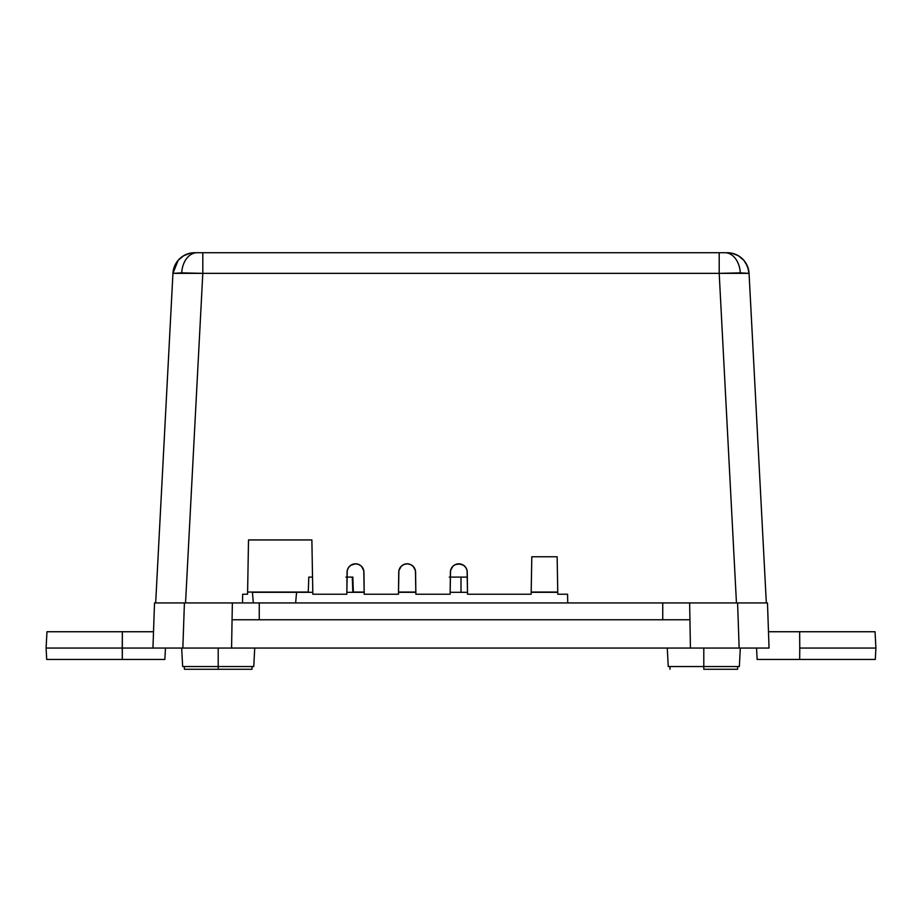 <?xml version="1.0" encoding="UTF-8"?>
<svg xmlns="http://www.w3.org/2000/svg" width="922" height="922" viewBox="0 0 922 922"><rect width="100%" height="100%" fill="white"/><g stroke="black" fill="none" stroke-linecap="round" stroke-linejoin="round"><path stroke-width="1.38" d="M218.203 669.268L218.203 648.062L218.203 666.548L253.757 666.548L182.648 666.548L218.203 666.548L218.203 669.268L251.983 669.268L184.423 669.268L218.203 669.268M160.025 602.93L163.92 602.93M190.312 253.17L183.651 255.728L178.177 260.292A21.748 21.748 0 0 1 194.669 252.732A21.748 21.748 0 0 0 172.944 273.35L155.668 602.93L157.939 602.93L156.244 602.93M727.331 252.732L724.957 252.732A21.748 15.386 90 0 1 740.285 272.877L749.056 273.35A21.748 21.748 0 0 0 727.331 252.732A21.748 21.748 0 0 1 749.056 273.35L719.195 273.35L736.459 602.93L745.276 602.93M727.181 252.732L197.043 252.732A21.748 15.386 90 0 0 181.715 272.877L202.805 273.35L202.805 252.732L194.819 252.732M173.428 269.8L176.079 263.185L174.477 266.389L172.944 273.35A21.748 21.748 0 0 1 194.669 252.732L197.043 252.732A21.748 15.386 -90 0 0 181.715 272.877L172.944 273.35L155.668 602.93L157.939 602.93M183.651 255.728L178.177 260.292L183.651 255.728L178.177 260.292L183.651 255.728L178.177 260.292L183.651 255.728L178.177 260.292L183.651 255.728L178.177 260.292L183.651 255.728L178.177 260.292L183.651 255.728L178.177 260.292L183.651 255.728L178.177 260.292L183.651 255.728L178.177 260.292L183.651 255.728L178.177 260.292L183.651 255.728L178.177 260.292L174.477 266.389L176.079 263.185M180.735 257.78L178.177 260.292M176.724 602.93L185.541 602.93L202.805 273.35L719.195 273.35L719.195 252.732L202.805 252.732L202.805 273.35L719.195 273.35L736.459 602.93M363.936 572.239L364.213 594.241L398.465 594.241L398.742 572.239A8.425 8.413 180 0 1 407.167 563.826A8.425 8.413 180 0 1 415.592 572.239L415.868 594.241L450.12 594.241L450.397 572.239A8.425 8.413 180 0 1 458.822 563.826A8.425 8.413 180 0 1 467.258 572.239L467.523 594.241L531.153 594.241L531.798 556.773L557.142 556.773L557.787 594.241L567.583 594.241L567.733 602.93L567.583 594.241L557.787 594.241L557.142 556.773L531.798 556.773L531.153 594.241L467.523 594.241L467.097 570.603L465.829 567.572L463.512 565.244L458.822 563.826L455.595 564.471L452.863 566.292L450.558 570.603L450.12 594.241L415.868 594.241L415.43 570.603L413.125 566.292L410.394 564.471L407.167 563.826L403.94 564.471L401.208 566.292L398.903 570.603L398.465 594.241L364.213 594.241L363.775 570.603L361.47 566.292L358.739 564.471L355.512 563.826L350.821 565.244L348.504 567.572L347.237 570.603L346.81 594.241L312.823 594.241L311.878 539.935L248.514 539.935L247.569 594.241L242.67 594.241L242.521 602.93L242.67 594.241L247.569 594.241L248.514 539.935L311.878 539.935L312.823 594.241L346.81 594.241L347.075 572.239A8.425 8.413 180 0 1 355.512 563.826A8.425 8.413 180 0 1 363.936 572.239L363.775 570.603M749.056 273.35L766.332 602.93L764.061 602.93L766.332 602.93L749.056 273.35L747.523 266.389L743.824 260.292L738.349 255.728L731.688 253.17M750.877 602.93L767.473 602.93L769.052 648.062L767.473 602.93L747.903 602.93M183.294 255.947L183.997 255.532M178.153 260.327L172.944 273.35L202.805 273.35L185.541 602.93M185.172 254.91L181.496 257.18M740.504 257.18L736.828 254.91M738.003 255.532L738.706 255.947M166.675 602.93L173.543 602.93M758.08 602.93L761.975 602.93M748.457 602.93L755.325 602.93M740.285 272.877A21.748 15.386 -90 0 0 724.957 252.732L719.195 252.732L719.195 273.35L740.285 272.877M247.603 592.051L308.259 592.051L247.603 592.051M353.357 592.051L364.178 592.051L353.357 592.051M398.488 592.051L415.845 592.051L398.488 592.051M531.187 592.051L557.752 592.051L531.187 592.051M460.47 563.987L455.595 564.471M451.042 569.024L450.558 570.603M414.174 567.572L413.125 566.292M408.815 563.987L407.167 563.826M405.519 563.987L403.94 564.471M401.208 566.292L400.16 567.572M357.148 563.987L355.512 563.826M353.864 563.987L352.285 564.471M347.721 569.024L347.237 570.603M748.572 269.8L745.921 263.185L748.572 269.8M741.265 257.78L738.349 255.728L743.824 260.292M703.797 669.268L703.797 648.062L703.797 666.548L739.352 666.548L668.243 666.548L703.797 666.548L703.797 669.268L737.577 669.268L703.797 669.268M449.291 577.091L467.316 577.091L461 577.091L461 592.316L461 577.091L450.339 577.091M769.052 648.062L152.948 648.062L154.527 602.93L152.948 648.062L155.23 648.062L122.234 648.062L152.948 648.062M182.844 648.062L184.412 602.93L232.367 602.93L232.067 619.768L232.367 602.93L259.255 602.93L259.255 619.768L662.745 619.768L662.745 602.93L259.255 602.93L259.255 619.768L232.067 619.768L231.572 648.062L232.067 619.768L662.745 619.768L662.745 602.93L737.588 602.93L739.156 648.062L737.588 602.93L749.021 602.93L184.412 602.93L182.844 648.062L155.23 648.062L165.453 648.062L164.865 659.472L46.699 659.472L46.1 648.062L46.699 659.472L122.315 659.472L122.234 648.062L46.1 648.062L122.234 648.062L122.349 631.743L46.953 631.743L46.1 648.062L46.953 631.743L153.525 631.743L122.349 631.743L122.315 659.472L164.865 659.472L165.453 648.062L756.547 648.062L757.135 659.472L875.301 659.472L875.9 648.062L875.047 631.743L768.475 631.743L799.651 631.743L799.766 648.062L799.651 631.743L875.047 631.743L875.9 648.062L875.301 659.472L799.685 659.472L799.766 648.062L875.9 648.062L799.766 648.062L799.685 659.472L757.135 659.472L756.547 648.062L766.77 648.062L750.577 648.062M252.398 592.316L296.573 592.316L295.628 602.93L296.573 592.316L252.398 592.316L253.343 602.93L252.398 592.316M557.764 592.316L531.176 592.316L557.764 592.316M467.5 592.316L450.143 592.316L467.5 592.316M415.845 592.316L398.488 592.316L415.845 592.316M364.19 592.316L346.833 592.316L364.19 592.316M312.788 592.316L296.573 592.316L312.788 592.316M184.412 602.93L154.527 602.93L184.412 602.93M662.745 619.768L689.933 619.768L690.428 648.062L689.933 619.768L662.745 619.768M289.635 619.768L259.336 619.78M739.156 648.062L750.6 648.062M689.633 602.93L689.933 619.768L689.633 602.93M352.423 577.091L347.018 577.091M308.789 577.091L308.259 592.316L308.789 577.091L312.523 577.091L308.789 577.091M352.815 592.316L352.285 577.091L352.815 592.316M352.285 577.091L345.923 577.091M184.285 666.548L184.423 669.268M181.68 648.062L182.648 666.548M254.726 648.062L253.757 666.548M252.121 666.548L251.983 669.268M669.879 666.548L670.017 669.268M667.274 648.062L668.243 666.548M740.32 648.062L739.352 666.548M737.715 666.548L737.577 669.268M353.368 592.316L352.826 577.091"/></g></svg>
